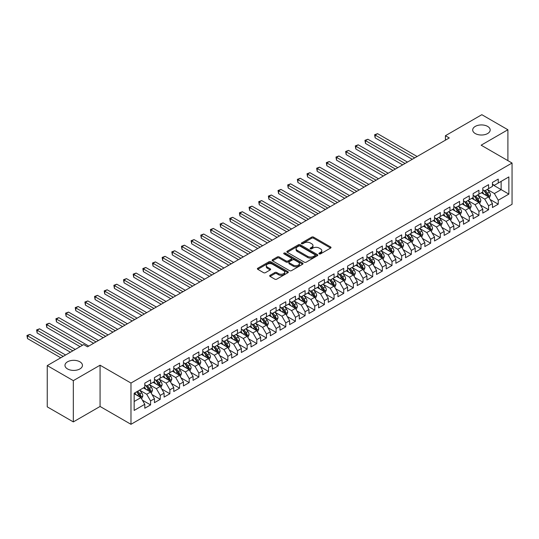 <?xml version="1.0" encoding="UTF-8"?>
<svg xmlns="http://www.w3.org/2000/svg" width="539" height="539" viewBox="0 0 539 539"><rect width="100%" height="100%" fill="white"/><g stroke="black" fill="none" stroke-linecap="round" stroke-linejoin="round"><path stroke-width="0.81" d="M319.223 253.876A0.937 0.539 0 0 0 320.55 253.876L330.623 248.061A1.341 0.775 0 0 0 331.013 247.516A1.341 0.775 0 0 0 330.623 246.97L313.557 237.12A1.341 0.775 0 0 0 311.663 237.12L301.591 242.934A0.937 0.539 0 0 0 301.314 243.311A0.937 0.539 0 0 0 301.591 243.695A0.937 0.539 0 0 0 302.918 243.695L304.225 242.948A4.292 2.479 0 0 1 310.289 242.948L311.71 243.763A4.292 2.479 0 0 1 312.97 245.514A4.292 2.479 0 0 1 311.71 247.266L310.41 248.021A0.937 0.539 0 0 0 310.134 248.405A0.937 0.539 0 0 0 310.41 248.789A0.937 0.539 0 0 0 311.737 248.789L313.038 248.034A4.292 2.479 0 0 1 319.101 248.034L320.523 248.856A4.292 2.479 0 0 1 321.783 250.608A4.292 2.479 0 0 1 320.523 252.36L319.223 253.108A0.937 0.539 0 0 0 318.947 253.492A0.937 0.539 0 0 0 319.223 253.876L319.223 253.108M79.893 361.804A8.739 5.046 0 0 0 70.366 360.706A8.739 5.046 0 0 0 64.97 365.368A8.739 5.046 0 0 0 67.53 368.939A8.739 5.046 0 0 0 77.057 370.03A8.739 5.046 0 0 0 82.454 365.368A8.739 5.046 0 0 0 79.893 361.804M487.62 126.402A8.739 5.046 0 0 0 478.093 125.311A8.739 5.046 0 0 0 472.696 129.973A8.739 5.046 0 0 0 475.257 133.537A8.739 5.046 0 0 0 484.783 134.635A8.739 5.046 0 0 0 490.18 129.973A8.739 5.046 0 0 0 487.62 126.402M270.052 275.314A1.341 0.775 0 0 0 269.655 275.86A1.341 0.775 0 0 0 270.052 276.413L274.836 279.175A1.341 0.775 0 0 0 276.729 279.175L287.92 272.714A1.341 0.775 0 0 0 288.311 272.168A1.341 0.775 0 0 0 287.92 271.622L270.854 261.772A1.341 0.775 0 0 0 268.961 261.772L257.777 268.227A1.341 0.775 0 0 0 257.379 268.779A1.341 0.775 0 0 0 257.777 269.325L263.558 272.66A1.341 0.775 0 0 0 265.451 272.66L270.241 269.898A1.341 0.775 0 0 0 270.632 269.352A1.341 0.775 0 0 0 270.241 268.806L267.371 267.149A3.584 2.068 0 0 1 266.32 265.687A3.584 2.068 0 0 1 268.537 263.773A3.584 2.068 0 0 1 272.444 264.218L283.676 270.706A3.584 2.068 0 0 1 284.727 272.168A3.584 2.068 0 0 1 282.51 274.082A3.584 2.068 0 0 1 278.602 273.63L276.729 272.552A1.341 0.775 0 0 0 274.836 272.552L270.052 275.314L270.052 276.413M73.324 380.649L73.324 421.909L100.072 406.46L100.072 365.206L73.324 380.649L47.25 365.597L83.66 344.576L87.52 346.806L449.277 137.944L445.416 135.713L445.416 140.174M100.072 365.206L130.977 383.047L512.05 163.034L512.05 204.294L130.977 424.308L130.977 383.047M507.9 160.635L507.9 129.751L481.145 145.193L512.05 163.034M507.9 129.751L481.826 114.692L445.416 135.713M304.319 262.156A1.341 0.775 0 0 0 306.213 262.156L317.397 255.695A1.341 0.775 0 0 0 317.788 255.149A1.341 0.775 0 0 0 317.397 254.603L300.338 244.753A1.341 0.775 0 0 0 298.438 244.753L287.253 251.208A1.341 0.775 0 0 0 286.863 251.753A1.341 0.775 0 0 0 287.253 252.306L304.319 262.156M284.356 254.078A0.937 0.539 0 0 1 285.313 254.213L302.642 264.218L291.471 270.666A1.341 0.775 0 0 1 289.578 270.666L272.512 260.815L272.512 259.717A1.341 0.775 0 0 0 272.121 260.263A1.341 0.775 0 0 0 272.512 260.815M272.512 259.717L277.302 256.955A1.341 0.775 0 0 1 279.195 256.955L286.115 260.95A1.341 0.775 0 0 0 288.015 260.95L291.188 259.118A1.341 0.775 0 0 0 291.579 258.572A1.341 0.775 0 0 0 291.188 258.019L283.986 253.862A0.937 0.539 0 0 1 283.709 253.478A0.937 0.539 0 0 1 284.289 252.98A0.937 0.539 0 0 1 285.313 253.094L302.655 263.113A1.341 0.775 0 0 1 303.053 263.659A1.341 0.775 0 0 1 302.655 264.204L302.655 263.113M492.444 184.614L501.135 189.634L501.135 181.38L508.863 176.92L498.238 183.051L498.238 179.089L492.444 182.438L492.444 186.4L488.583 188.63L488.583 184.668L482.789 188.017L482.789 191.972L478.928 194.202L478.928 190.247L473.134 193.589L473.134 197.55L469.267 199.78L469.267 195.819L463.473 199.167L463.473 203.122L459.612 205.352L459.612 201.397L453.818 204.739L453.818 208.701L449.957 210.931L449.957 206.969L444.163 210.318L444.163 214.273L440.296 216.503L440.296 212.548L434.501 215.89L434.501 219.851L430.641 222.081L430.641 218.12L424.847 221.468L424.847 225.423L420.986 227.653L420.986 223.698L415.192 227.04L415.192 231.002L411.324 233.232L411.324 229.27L405.53 232.619L405.53 236.574L401.67 238.804L401.67 234.849L395.875 238.191L395.875 242.152L392.008 244.383L392.008 240.421L386.214 243.769L386.214 247.724L382.353 249.955L382.353 246L376.559 249.341L376.559 253.303L372.698 255.533L372.698 251.572L366.904 254.92L366.904 258.882L363.037 261.112L363.037 257.15L357.242 260.499L357.242 264.454L353.382 266.684L353.382 262.729L347.588 266.071L347.588 270.032L343.727 272.262L343.727 268.301L337.933 271.649L337.933 275.604L334.065 277.834L334.065 273.879L328.271 277.221L328.271 281.183L324.411 283.413L324.411 279.451L318.616 282.8L318.616 286.755L314.756 288.985L314.756 285.03L308.962 288.372L308.962 292.333L305.094 294.563L305.094 290.602L299.3 293.95L299.3 297.905L295.439 300.135L295.439 296.18L289.645 299.522L289.645 303.484L285.785 305.714L285.785 301.752L279.99 305.101L279.99 309.056L276.123 311.286L276.123 307.331L270.329 310.673L270.329 314.635L266.468 316.865L266.468 312.903L260.674 316.252L260.674 320.206L256.813 322.437L256.813 318.482L251.019 321.823L251.019 325.785L247.152 328.015L247.152 324.054L241.357 327.402L241.357 331.364L237.497 333.594L237.497 329.632L231.703 332.974L231.703 336.936L227.842 339.166L227.842 335.204L222.048 338.553L222.048 342.514L218.18 344.744L218.18 340.783L212.386 344.131L212.386 348.086L208.526 350.316L208.526 346.361L202.731 349.703L202.731 353.665L198.864 355.895L198.864 351.933L193.07 355.282L193.07 359.237L189.209 361.467L189.209 357.512L183.415 360.854L183.415 364.815L179.554 367.046L179.554 363.084L173.76 366.432L173.76 370.387L169.893 372.617L169.893 368.663L164.099 372.004L164.099 375.966L160.238 378.196L160.238 374.234L154.444 377.583L154.444 381.538L150.583 383.768L150.583 379.813L144.789 383.155L144.789 387.117L134.164 393.248L134.164 410.422L144.789 404.29L140.922 397.6L134.164 393.692M508.863 176.92L508.863 194.094L498.238 200.225L494.378 193.535L487.377 189.492M490.079 199.47L498.238 204.18L498.238 200.225M498.238 204.18L492.444 207.528L492.444 203.567L488.583 205.797L484.723 199.107L477.716 195.064M480.424 205.049L488.583 209.759L488.583 205.797M488.583 209.759L482.789 213.1L482.789 209.145L478.928 211.376L475.061 204.685L468.061 200.643M470.763 210.621L478.928 215.337L478.928 211.376M478.928 215.337L473.134 218.679L473.134 214.717L469.267 216.947L465.406 210.257L458.406 206.215M461.108 216.2L469.267 220.909L469.267 216.947M469.267 220.909L463.473 224.258L463.473 220.296L459.612 222.526L455.751 215.836L448.744 211.793M451.453 221.772L459.612 226.488L459.612 222.526M459.612 226.488L453.818 229.83L453.818 225.875L449.957 228.105L446.09 221.414L439.09 217.372M441.791 227.35L449.957 232.06L449.957 228.105M449.957 232.06L444.163 235.408L444.163 231.447L440.296 233.677L436.435 226.986L429.435 222.944M432.137 232.922L440.296 237.638L440.296 233.677M440.296 237.638L434.501 240.98L434.501 237.025L430.641 239.255L426.78 232.565L419.773 228.523M422.482 238.501L430.641 243.21L430.641 239.255M430.641 243.21L424.847 246.559L424.847 242.597L420.986 244.827L417.119 238.137L410.118 234.094M412.82 244.073L420.986 248.789L420.986 244.827M420.986 248.789L415.192 252.131L415.192 248.176L411.324 250.406L407.464 243.716L400.464 239.673M403.165 249.651L411.324 254.361L411.324 250.406M411.324 254.361L405.53 257.709L405.53 253.748L401.67 255.978L397.802 249.287L390.802 245.245M393.51 255.23L401.67 259.939L401.67 255.978M401.67 259.939L395.875 263.281L395.875 259.326L392.008 261.556L388.147 254.866L381.147 250.824M383.849 260.802L392.008 265.511L392.008 261.556M392.008 265.511L386.214 268.86L386.214 264.898L382.353 267.128L378.493 260.438L371.492 256.396M374.194 266.381L382.353 271.09L382.353 267.128M382.353 271.09L376.559 274.432L376.559 270.477L372.698 272.707L368.831 266.017L361.831 261.974M364.539 271.952L372.698 276.662L372.698 272.707M372.698 276.662L366.904 280.01L366.904 276.049L363.037 278.279L359.176 271.589L352.176 267.546M354.878 277.531L363.037 282.241L363.037 278.279M363.037 282.241L357.242 285.582L357.242 281.627L353.382 283.858L349.521 277.167L342.521 273.125M345.223 283.103L353.382 287.813L353.382 283.858M353.382 287.813L347.588 291.161L347.588 287.199L343.727 289.43L339.86 282.739L332.859 278.697M335.568 288.682L343.727 293.391L343.727 289.43M343.727 293.391L337.933 296.74L337.933 292.778L334.065 295.008L330.205 288.318L323.205 284.275M325.906 294.254L334.065 298.97L334.065 295.008M334.065 298.97L328.271 302.312L328.271 298.357L324.411 300.587L320.55 293.89L313.543 289.854M316.252 299.832L324.411 304.542L324.411 300.587M324.411 304.542L318.616 307.89L318.616 303.929L314.756 306.159L310.888 299.468L303.888 295.426M306.597 305.404L314.756 310.12L314.756 306.159M314.756 310.12L308.962 313.462L308.962 309.507L305.094 311.737L301.234 305.047L294.233 301.005M296.935 310.983L305.094 315.692L305.094 311.737M305.094 315.692L299.3 319.041L299.3 315.079L295.439 317.309L291.579 310.619L284.572 306.576M287.28 316.555L295.439 321.271L295.439 317.309M295.439 321.271L289.645 324.613L289.645 320.658L285.785 322.888L281.917 316.198L274.917 312.155M277.619 322.133L285.785 326.843L285.785 322.888M285.785 326.843L279.99 330.191L279.99 326.23L276.123 328.46L272.262 321.77L265.262 317.727M267.964 327.712L276.123 332.422L276.123 328.46M276.123 332.422L270.329 335.763L270.329 331.808L266.468 334.039L262.608 327.348L255.601 323.306M258.309 333.284L266.468 337.993L266.468 334.039M266.468 337.993L260.674 341.342L260.674 337.38L256.813 339.61L252.946 332.92L245.946 328.878M248.647 338.863L256.813 343.572L256.813 339.61M256.813 343.572L251.019 346.914L251.019 342.959L247.152 345.189L243.291 338.499L236.291 334.456M238.993 344.434L247.152 349.144L247.152 345.189M247.152 349.144L241.357 352.493L241.357 348.531L237.497 350.761L233.636 344.071L226.629 340.028M229.338 350.013L237.497 354.723L237.497 350.761M237.497 354.723L231.703 358.064L231.703 354.11L227.842 356.34L223.975 349.649L216.974 345.607M219.676 355.585L227.842 360.295L227.842 356.34M227.842 360.295L222.048 363.643L222.048 359.681L218.18 361.912L214.32 355.221L207.32 351.179M210.021 361.164L218.18 365.873L218.18 361.912M218.18 365.873L212.386 369.222L212.386 365.26L208.526 367.49L204.658 360.8L197.658 356.757M200.367 366.736L208.526 371.452L208.526 367.49M208.526 371.452L202.731 374.794L202.731 370.832L198.864 373.069L195.003 366.372L188.003 362.329M190.705 372.314L198.864 377.024L198.864 373.069M198.864 377.024L193.07 380.372L193.07 376.411L189.209 378.641L185.349 371.95L178.348 367.908M181.05 377.886L189.209 382.602L189.209 378.641M189.209 382.602L183.415 385.944L183.415 381.989L179.554 384.219L175.687 377.529L168.687 373.487M171.395 383.465L179.554 388.174L179.554 384.219M179.554 388.174L173.76 391.523L173.76 387.561L169.893 389.791L166.032 383.101L159.032 379.058M161.734 389.037L169.893 393.753L169.893 389.791M169.893 393.753L164.099 397.095L164.099 393.14L160.238 395.37L156.377 388.68L149.377 384.637M152.079 394.615L160.238 399.325L160.238 395.37M160.238 399.325L154.444 402.673L154.444 398.712L150.583 400.942L146.716 394.252L139.716 390.209M142.424 400.187L150.583 404.904L150.583 400.942M150.583 404.904L144.789 408.245L144.789 404.29M144.789 384.886L146.716 385.998L150.583 383.768M134.164 401.501L140.922 397.6M154.444 379.308L156.377 380.426L160.238 378.196M146.716 394.252L150.583 392.021L143.435 387.898M154.444 398.712L150.583 392.021M164.099 373.736L166.032 374.848L169.893 372.617M156.377 388.68L160.238 386.45L153.089 382.319M164.099 393.14L160.238 386.45M173.76 368.157L175.687 369.276L179.554 367.046M166.032 383.101L169.893 380.871L162.751 376.748M173.76 387.561L169.893 380.871M183.415 362.585L185.349 363.697L189.209 361.467M175.687 377.529L179.554 375.299L172.406 371.169M183.415 381.989L179.554 375.299M193.07 357.007L195.003 358.125L198.864 355.895M185.349 371.95L189.209 369.72L182.061 365.597M193.07 376.411L189.209 369.72M202.731 351.435L204.658 352.546L208.526 350.316M195.003 366.372L198.864 364.142L191.722 360.018M202.731 370.832L198.864 364.142M212.386 345.856L214.32 346.975L218.18 344.744M204.658 360.8L208.526 358.57L201.377 354.446M212.386 365.26L208.526 358.57M222.048 340.284L223.975 341.396L227.842 339.166M214.32 355.221L218.18 352.991L211.032 348.868M222.048 359.681L218.18 352.991M231.703 334.706L233.636 335.824L237.497 333.594M223.975 349.649L227.842 347.419L220.694 343.289M231.703 354.11L227.842 347.419M241.357 329.127L243.291 330.245L247.152 328.015M233.636 344.071L237.497 341.841L230.348 337.717M241.357 348.531L237.497 341.841M251.019 323.555L252.946 324.667L256.813 322.437M243.291 338.499L247.152 336.269L240.01 332.139M251.019 342.959L247.152 336.269M260.674 317.976L262.608 319.095L266.468 316.865M252.946 332.92L256.813 330.69L249.665 326.567M260.674 337.38L256.813 330.69M270.329 312.404L272.262 313.516L276.123 311.286M262.608 327.348L266.468 325.118L259.32 320.988M270.329 331.808L266.468 325.118M279.99 306.826L281.917 307.944L285.785 305.714M272.262 321.77L276.123 319.539L268.981 315.416M279.99 326.23L276.123 319.539M289.645 301.254L291.579 302.366L295.439 300.135M281.917 316.198L285.785 313.967L278.636 309.837M289.645 320.658L285.785 313.967M299.3 295.675L301.234 296.794L305.094 294.563M291.579 310.619L295.439 308.389L288.291 304.265M299.3 315.079L295.439 308.389M308.962 290.103L310.888 291.215L314.756 288.985M301.234 305.047L305.094 302.817L297.952 298.687M308.962 309.507L305.094 302.817M318.616 284.525L320.55 285.643L324.411 283.413M310.888 299.468L314.756 297.238L307.607 293.115M318.616 303.929L314.756 297.238M328.271 278.953L330.205 280.064L334.065 277.834M320.55 293.89L324.411 291.66L317.262 287.536M328.271 298.357L324.411 291.66M337.933 273.374L339.86 274.492L343.727 272.262M330.205 288.318L334.065 286.088L326.924 281.964M337.933 292.778L334.065 286.088M347.588 267.802L349.521 268.914L353.382 266.684M339.86 282.739L343.727 280.509L336.579 276.386M347.588 287.199L343.727 280.509M357.242 262.224L359.176 263.342L363.037 261.112M349.521 277.167L353.382 274.937L346.233 270.807M357.242 281.627L353.382 274.937M366.904 256.652L368.831 257.763L372.698 255.533M359.176 271.589L363.037 269.359L355.895 265.235M366.904 276.049L363.037 269.359M376.559 251.073L378.493 252.185L382.353 249.955M368.831 266.017L372.698 263.787L365.55 259.657M376.559 270.477L372.698 263.787M386.214 245.494L388.147 246.613L392.008 244.383M378.493 260.438L382.353 258.208L375.205 254.085M386.214 264.898L382.353 258.208M395.875 239.922L397.802 241.034L401.67 238.804M388.147 254.866L392.008 252.636L384.866 248.506M395.875 259.326L392.008 252.636M405.53 234.344L407.464 235.462L411.324 233.232M397.802 249.287L401.67 247.057L394.521 242.934M405.53 253.748L401.67 247.057M415.192 228.772L417.119 229.883L420.986 227.653M407.464 243.716L411.324 241.485L404.176 237.355M415.192 248.176L411.324 241.485M424.847 223.193L426.78 224.312L430.641 222.081M417.119 238.137L420.986 235.907L413.837 231.783M424.847 242.597L420.986 235.907M434.501 217.621L436.435 218.733L440.296 216.503M426.78 232.565L430.641 230.335L423.492 226.205M434.501 237.025L430.641 230.335M444.163 212.043L446.09 213.161L449.957 210.931M436.435 226.986L440.296 224.756L433.154 220.633M444.163 231.447L440.296 224.756M453.818 206.471L455.751 207.582L459.612 205.352M446.09 221.414L449.957 219.178L442.809 215.054M453.818 225.875L449.957 219.178M463.473 200.892L465.406 202.01L469.267 199.78M455.751 215.836L459.612 213.606L452.464 209.482M463.473 220.296L459.612 213.606M473.134 195.32L475.061 196.432L478.928 194.202M465.406 210.257L469.267 208.027L462.125 203.904M473.134 214.717L469.267 208.027M482.789 189.741L484.723 190.86L488.583 188.63M475.061 204.685L478.928 202.455L471.78 198.325M482.789 209.145L478.928 202.455M492.444 184.17L494.378 185.281L498.238 183.051M484.723 199.107L488.583 196.876L481.435 192.753M492.444 203.567L488.583 196.876M47.25 365.597L47.25 406.851L73.324 421.909M100.072 406.46L130.977 424.308M494.378 193.535L501.135 189.634L508.863 194.094M319.6 254.01L320.523 253.471A4.292 2.479 0 0 0 321.783 251.72L321.783 250.608M312.97 245.514L312.97 246.633A4.292 2.479 0 0 1 311.71 248.385L310.781 248.917M330.623 246.97L330.623 248.061L313.557 238.231A1.341 0.775 0 0 0 311.663 238.231L301.968 243.83M317.383 255.708L300.338 245.865A1.341 0.775 0 0 0 298.438 245.865L287.274 252.313M315.025 255.533A0.937 0.539 0 0 0 315.302 255.149A0.937 0.539 0 0 0 315.025 254.765L300.055 246.121A0.937 0.539 0 0 0 298.727 246.121L297.353 246.909A4.292 2.479 0 0 0 296.093 248.661A4.292 2.479 0 0 0 297.353 250.413L307.587 256.328A4.292 2.479 0 0 0 313.651 256.328L315.025 255.533L315.025 256.645A0.937 0.539 0 0 0 315.302 256.261L315.302 255.149M296.093 248.661L296.093 249.779A4.292 2.479 0 0 0 297.353 251.531L297.353 250.413M315.025 256.645L313.651 257.44A4.292 2.479 0 0 1 307.587 257.44L297.353 251.531M272.532 260.822L277.302 258.073L277.302 256.955M291.579 258.572L291.579 259.683A1.341 0.775 0 0 1 291.188 260.229L288.015 262.069A1.341 0.775 0 0 1 286.115 262.069L279.195 258.073A1.341 0.775 0 0 0 277.302 258.073M293.297 265.094A3.584 2.068 0 0 0 297.205 265.545A3.584 2.068 0 0 0 299.421 263.632A3.584 2.068 0 0 0 298.37 262.17L294.409 259.886A1.341 0.775 0 0 0 292.515 259.886L289.342 261.718A1.341 0.775 0 0 0 288.944 262.264A1.341 0.775 0 0 0 289.342 262.81L293.297 265.094L293.297 266.212A3.584 2.068 0 0 0 297.205 266.657A3.584 2.068 0 0 0 299.421 264.75L299.421 263.632M288.944 262.264L288.944 263.376A1.341 0.775 0 0 0 289.342 263.928L289.342 262.81M293.297 266.212L289.342 263.928M284.727 272.168L284.727 273.286A3.584 2.068 0 0 1 282.51 275.2A3.584 2.068 0 0 1 278.602 274.749L276.729 273.671A1.341 0.775 0 0 0 274.836 273.671L270.066 276.419M266.32 265.687L266.32 266.798A3.584 2.068 0 0 0 267.371 268.26L267.371 267.149M270.221 269.911L267.371 268.26M287.9 272.727L270.854 262.884A1.341 0.775 0 0 0 268.961 262.884L257.79 269.332L257.777 268.227M489.297 198.116L490.497 195.192A3.618 2.089 -120 0 0 489.338 192.113L487.29 189.378M484.022 194.242L482.459 192.16M417.119 156.512L377.556 133.672L375.137 135.06L375.137 137.849L412.288 159.301M487.903 196.486L488.543 195.347A3.618 2.089 -120 0 0 487.505 193.171L485.45 190.435M484.285 190.604L486.818 193.986A1.846 1.065 60 0 1 487.148 194.545L488.543 195.347M483.645 190.24L486.346 193.845A3.618 2.089 60 0 1 487.384 196.021L487.458 196.23M375.137 137.849L374.612 134.757L414.707 157.907M374.612 134.757L377.556 133.672M479.643 203.695L480.835 200.771A3.618 2.089 -120 0 0 479.683 197.692L477.628 194.95M474.36 199.821L472.804 197.739M407.464 162.084L367.894 139.244L365.482 140.639L365.482 143.428L402.633 164.873M478.241 202.058L478.881 200.926A3.618 2.089 -120 0 0 477.85 198.75L475.796 196.007M474.623 196.183L477.156 199.565A1.846 1.065 60 0 1 477.493 200.124L478.881 200.926M473.99 195.812L476.692 199.417A3.618 2.089 60 0 1 477.722 201.593L477.797 201.802M365.482 143.428L364.95 140.329L405.045 163.479M364.95 140.329L367.894 139.244M469.981 209.267L471.18 206.343A3.618 2.089 -120 0 0 470.028 203.264L467.973 200.528M464.706 205.393L463.142 203.311M397.802 167.663L358.24 144.823L355.828 146.217L355.828 149L392.978 170.452M468.586 207.636L469.226 206.498A3.618 2.089 -120 0 0 468.189 204.321L466.141 201.586M464.968 201.754L467.502 205.137A1.846 1.065 60 0 1 467.839 205.696L469.226 206.498M464.328 201.391L467.03 204.995A3.618 2.089 60 0 1 468.068 207.171L468.142 207.38M355.828 149L355.295 145.907L395.39 169.057M355.295 145.907L358.24 144.823M460.326 214.845L461.525 211.921A3.618 2.089 -120 0 0 460.367 208.842L458.318 206.1M455.051 210.971L453.488 208.889M388.147 173.241L348.585 150.394L346.166 151.789L346.166 154.578L383.317 176.024M458.932 213.215L459.572 212.076A3.618 2.089 -120 0 0 458.534 209.9L456.479 207.158M455.314 207.333L457.847 210.715A1.846 1.065 60 0 1 458.177 211.275L459.572 212.076M454.673 206.963L457.375 210.567A3.618 2.089 60 0 1 458.413 212.743L458.487 212.952M346.166 154.578L345.64 151.486L385.735 174.629M345.64 151.486L348.585 150.394M450.671 220.417L451.864 217.5A3.618 2.089 -120 0 0 450.712 214.414L448.657 211.679M445.389 216.543L443.833 214.461M378.493 178.813L338.923 155.973L336.511 157.368L336.511 160.15L373.662 181.603M449.27 218.787L449.91 217.648A3.618 2.089 -120 0 0 448.879 215.472L446.824 212.737M445.652 212.905L448.185 216.287A1.846 1.065 60 0 1 448.522 216.846L449.91 217.648M445.019 212.541L447.72 216.146A3.618 2.089 60 0 1 448.751 218.322L448.825 218.531M336.511 160.15L335.979 157.058L376.074 180.208M335.979 157.058L338.923 155.973M441.01 225.996L442.209 223.072A3.618 2.089 -120 0 0 441.057 219.993L439.002 217.251M435.734 222.122L434.171 220.04M368.831 184.392L329.268 161.545L326.856 162.94L326.856 165.729L364.007 187.174M439.615 224.365L440.255 223.227A3.618 2.089 -120 0 0 439.218 221.051L437.169 218.308M435.997 218.484L438.53 221.866A1.846 1.065 60 0 1 438.867 222.425L440.255 223.227M435.357 218.113L438.059 221.718A3.618 2.089 60 0 1 439.096 223.894L439.17 224.103M326.856 165.729L326.324 162.637L366.419 185.787M326.324 162.637L329.268 161.545M431.355 231.568L432.554 228.651A3.618 2.089 -120 0 0 431.395 225.565L429.347 222.829M426.073 227.694L424.516 225.619M359.176 189.964L319.614 167.124L317.195 168.518L317.195 171.301L354.345 192.753M429.96 229.937L430.6 228.805A3.618 2.089 -120 0 0 429.563 226.623L427.508 223.887M426.342 224.056L428.876 227.438A1.846 1.065 60 0 1 429.206 227.997L430.6 228.805M425.702 223.692L428.404 227.296A3.618 2.089 60 0 1 429.442 229.473L429.509 229.681M317.195 171.301L316.662 168.208L356.764 191.358M316.662 168.208L319.614 167.124M421.7 237.147L422.893 234.222A3.618 2.089 -120 0 0 421.741 231.143L419.686 228.401M416.418 233.272L414.862 231.191M349.521 195.542L309.952 172.696L307.54 174.09L307.54 176.88L344.69 198.325M420.299 235.516L420.939 234.377A3.618 2.089 -120 0 0 419.908 232.201L417.853 229.466M416.681 229.634L419.214 233.016A1.846 1.065 60 0 1 419.551 233.576L420.939 234.377M416.047 229.264L418.749 232.868A3.618 2.089 60 0 1 419.78 235.044L419.854 235.253M307.54 176.88L307.008 173.787L347.103 196.937M307.008 173.787L309.952 172.696M412.039 242.718L413.238 239.801A3.618 2.089 -120 0 0 412.079 236.715L410.031 233.98M406.763 238.851L405.2 236.769M339.86 201.114L300.297 178.274L297.885 179.669L297.885 182.458L335.036 203.904M410.644 241.088L411.284 239.956A3.618 2.089 -120 0 0 410.246 237.78L408.198 235.038M407.026 235.206L409.559 238.588A1.846 1.065 60 0 1 409.896 239.154L411.284 239.956M406.386 234.842L409.088 238.447A3.618 2.089 60 0 1 410.125 240.623L410.199 240.832M297.885 182.458L297.353 179.359L337.448 202.509M297.353 179.359L300.297 178.274M402.384 248.297L403.583 245.373A3.618 2.089 -120 0 0 402.424 242.294L400.376 239.552M397.102 244.423L395.545 242.341M330.205 206.693L290.642 183.846L288.224 185.241L288.224 188.03L325.374 209.482M400.989 246.667L401.629 245.528A3.618 2.089 -120 0 0 400.592 243.352L398.537 240.616M397.371 240.785L399.904 244.167A1.846 1.065 60 0 1 400.234 244.726L401.629 245.528M396.731 240.414L399.433 244.019A3.618 2.089 60 0 1 400.47 246.195L400.538 246.411M288.224 188.03L287.691 184.938L327.793 208.088M287.691 184.938L290.642 183.846M392.729 253.869L393.921 250.952A3.618 2.089 -120 0 0 392.769 247.866L390.714 245.13M387.447 250.002L385.89 247.92M320.55 212.265L280.981 189.425L278.569 190.819L278.569 193.609L315.719 215.054M391.327 252.239L391.968 251.107A3.618 2.089 -120 0 0 390.93 248.93L388.882 246.188M387.709 246.357L390.243 249.739A1.846 1.065 60 0 1 390.58 250.305L391.968 251.107M387.076 245.993L389.771 249.597A3.618 2.089 60 0 1 390.809 251.774L390.883 251.982M278.569 193.609L278.036 190.51L318.131 213.66M278.036 190.51L280.981 189.425M383.067 259.448L384.267 256.524A3.618 2.089 -120 0 0 383.108 253.445L381.06 250.702M377.792 255.574L376.229 253.492M310.888 217.844L271.326 194.997L268.914 196.391L268.914 199.181L306.064 220.633M381.673 257.817L382.313 256.679A3.618 2.089 -120 0 0 381.275 254.502L379.227 251.767M378.055 251.935L380.588 255.318A1.846 1.065 60 0 1 380.925 255.877L382.313 256.679M377.415 251.565L380.116 255.169A3.618 2.089 60 0 1 381.154 257.352L381.228 257.561M268.914 199.181L268.382 196.088L308.476 219.238M268.382 196.088L271.326 194.997M373.412 265.026L374.612 262.102A3.618 2.089 -120 0 0 373.453 259.016L371.405 256.281M368.13 261.152L366.574 259.07M301.234 223.416L261.671 200.575L259.252 201.97L259.252 204.759L296.403 226.205M372.018 263.389L372.658 262.257A3.618 2.089 -120 0 0 371.62 260.081L369.565 257.339M368.393 257.514L370.933 260.896A1.846 1.065 60 0 1 371.263 261.455L372.658 262.257M367.76 257.143L370.461 260.748A3.618 2.089 60 0 1 371.499 262.924L371.566 263.133M259.252 204.759L258.72 201.66L298.822 224.81M258.72 201.66L261.671 200.575M363.751 270.598L364.95 267.674A3.618 2.089 -120 0 0 363.798 264.595L361.743 261.853M358.475 266.724L356.919 264.642M291.579 228.994L252.009 206.154L249.597 207.542L249.597 210.331L286.748 231.783M362.356 268.968L362.996 267.829A3.618 2.089 -120 0 0 361.959 265.653L359.911 262.917M358.738 263.086L361.271 266.468A1.846 1.065 60 0 1 361.608 267.027L362.996 267.829M358.105 262.722L360.8 266.32A3.618 2.089 60 0 1 361.837 268.503L361.912 268.712M249.597 210.331L249.065 207.239L289.16 230.389M249.065 207.239L252.009 206.154M354.096 276.177L355.295 273.253A3.618 2.089 -120 0 0 354.136 270.167L352.088 267.432M348.821 272.303L347.257 270.221M281.917 234.566L242.355 211.726L239.943 213.121L239.943 215.91L277.093 237.355M352.701 274.54L353.341 273.408A3.618 2.089 -120 0 0 352.304 271.232L350.256 268.489M349.083 268.665L351.617 272.047A1.846 1.065 60 0 1 351.954 272.606L353.341 273.408M348.443 268.294L351.145 271.899A3.618 2.089 60 0 1 352.183 274.075L352.257 274.284M239.943 215.91L239.41 212.811L279.505 235.961M239.41 212.811L242.355 211.726M344.441 281.749L345.634 278.825A3.618 2.089 -120 0 0 344.482 275.746L342.433 273.01M339.159 277.875L337.603 275.793M272.262 240.145L232.7 217.305L230.281 218.699L230.281 221.482L267.432 242.934M343.04 280.118L343.68 278.98A3.618 2.089 -120 0 0 342.649 276.803L340.594 274.068M339.422 274.236L341.955 277.619A1.846 1.065 60 0 1 342.292 278.178L343.68 278.98M338.788 273.873L341.49 277.477A3.618 2.089 60 0 1 342.521 279.653L342.595 279.862M230.281 221.482L229.749 218.389L269.85 241.539M229.749 218.389L232.7 217.305M334.78 287.327L335.979 284.403A3.618 2.089 -120 0 0 334.827 281.324L332.772 278.582M329.504 283.453L327.948 281.371M262.608 245.723L223.038 222.876L220.626 224.271L220.626 227.06L257.777 248.506M333.385 285.69L334.025 284.558A3.618 2.089 -120 0 0 332.987 282.382L330.939 279.64M329.767 279.815L332.3 283.197A1.846 1.065 60 0 1 332.637 283.757L334.025 284.558M329.134 279.445L331.829 283.049A3.618 2.089 60 0 1 332.866 285.225L332.94 285.434M220.626 227.06L220.094 223.968L260.189 247.111M220.094 223.968L223.038 222.876M325.125 292.899L326.324 289.982A3.618 2.089 -120 0 0 325.165 286.896L323.117 284.161M319.849 289.025L318.286 286.943M252.946 251.295L213.383 228.455L210.965 229.85L210.965 232.632L248.122 254.085M323.73 291.269L324.37 290.13A3.618 2.089 -120 0 0 323.333 287.954L321.284 285.219M320.112 285.387L322.645 288.769A1.846 1.065 60 0 1 322.982 289.328L324.37 290.13M319.472 285.023L322.174 288.628A3.618 2.089 60 0 1 323.211 290.804L323.285 291.013M210.965 232.632L210.439 229.54L250.534 252.69M210.439 229.54L213.383 228.455M315.47 298.478L316.662 295.554A3.618 2.089 -120 0 0 315.51 292.475L313.462 289.733M310.188 294.604L308.631 292.522M243.291 256.874L203.722 234.027L201.31 235.422L201.31 238.211L238.46 259.657M314.069 296.848L314.709 295.709A3.618 2.089 -120 0 0 313.678 293.533L311.623 290.791M310.451 290.966L312.984 294.348A1.846 1.065 60 0 1 313.321 294.907L314.709 295.709M309.817 290.595L312.519 294.2A3.618 2.089 60 0 1 313.55 296.376L313.624 296.585M201.31 238.211L200.777 235.119L240.872 258.269M200.777 235.119L203.722 234.027M305.808 304.05L307.008 301.133A3.618 2.089 -120 0 0 305.856 298.047L303.801 295.311M300.533 300.176L298.97 298.094M233.63 262.446L194.067 239.606L191.655 241L191.655 243.783L228.805 265.235M304.414 302.419L305.054 301.281A3.618 2.089 -120 0 0 304.016 299.105L301.968 296.369M300.796 296.538L303.329 299.92A1.846 1.065 60 0 1 303.666 300.479L305.054 301.281M300.162 296.174L302.857 299.778A3.618 2.089 60 0 1 303.895 301.955L303.969 302.163M191.655 243.783L191.123 240.69L231.218 263.841M191.123 240.69L194.067 239.606M296.154 309.629L297.353 306.704A3.618 2.089 -120 0 0 296.194 303.625L294.146 300.883M290.878 305.754L289.315 303.673M223.975 268.024L184.412 245.178L181.993 246.572L181.993 249.362L219.144 270.807M294.759 307.998L295.399 306.859A3.618 2.089 -120 0 0 294.361 304.683L292.306 301.941M291.141 302.116L293.674 305.498A1.846 1.065 60 0 1 294.004 306.058L295.399 306.859M290.501 301.746L293.203 305.35A3.618 2.089 60 0 1 294.24 307.526L294.314 307.735M181.993 249.362L181.468 246.269L221.563 269.419M181.468 246.269L184.412 245.178M286.499 315.2L287.691 312.283A3.618 2.089 -120 0 0 286.539 309.197L284.484 306.462M281.217 311.333L279.66 309.251M214.32 273.596L174.751 250.756L172.339 252.151L172.339 254.94L209.489 276.386M285.097 313.57L285.737 312.438A3.618 2.089 -120 0 0 284.707 310.255L282.652 307.52M281.479 307.688L284.013 311.07A1.846 1.065 60 0 1 284.349 311.63L285.737 312.438M280.846 307.324L283.548 310.929A3.618 2.089 60 0 1 284.579 313.105L284.653 313.314M172.339 254.94L171.806 251.841L211.901 274.991M171.806 251.841L174.751 250.756M276.837 320.779L278.036 317.855A3.618 2.089 -120 0 0 276.884 314.776L274.829 312.034M271.562 316.905L269.999 314.823M204.658 279.175L165.096 256.328L162.684 257.723L162.684 260.512L199.834 281.964M275.442 319.149L276.083 318.01A3.618 2.089 -120 0 0 275.045 315.834L272.997 313.098M271.824 313.267L274.358 316.649A1.846 1.065 60 0 1 274.695 317.208L276.083 318.01M271.184 312.896L273.886 316.501A3.618 2.089 60 0 1 274.924 318.677L274.998 318.893M162.684 260.512L162.151 257.42L202.246 280.57M162.151 257.42L165.096 256.328M267.182 326.351L268.382 323.434A3.618 2.089 -120 0 0 267.223 320.348L265.175 317.612M261.907 322.484L260.344 320.402M195.003 284.747L155.441 261.907L153.022 263.301L153.022 266.091L190.173 287.536M265.788 324.721L266.428 323.589A3.618 2.089 -120 0 0 265.39 321.412L263.335 318.67M262.17 318.839L264.703 322.221A1.846 1.065 60 0 1 265.033 322.787L266.428 323.589M261.53 318.475L264.231 322.079A3.618 2.089 60 0 1 265.269 324.256L265.343 324.465M153.022 266.091L152.497 262.992L192.591 286.142M152.497 262.992L155.441 261.907M257.527 331.93L258.72 329.006A3.618 2.089 -120 0 0 257.568 325.927L255.513 323.184M252.245 328.056L250.689 325.974M185.349 290.326L145.779 267.479L143.367 268.873L143.367 271.663L180.518 293.115M256.126 330.299L256.766 329.161A3.618 2.089 -120 0 0 255.735 326.984L253.68 324.249M252.508 324.417L255.041 327.8A1.846 1.065 60 0 1 255.378 328.359L256.766 329.161M251.875 324.047L254.576 327.651A3.618 2.089 60 0 1 255.607 329.828L255.681 330.043M143.367 271.663L142.835 268.57L182.93 291.72M142.835 268.57L145.779 267.479M247.866 337.502L249.065 334.584A3.618 2.089 -120 0 0 247.913 331.498L245.858 328.763M242.59 333.634L241.027 331.552M175.687 295.898L136.124 273.057L133.712 274.452L133.712 277.241L170.863 298.687M246.471 335.871L247.111 334.739A3.618 2.089 -120 0 0 246.074 332.563L244.026 329.821M242.853 329.989L245.386 333.378A1.846 1.065 60 0 1 245.723 333.937L247.111 334.739M242.213 329.625L244.915 333.23A3.618 2.089 60 0 1 245.952 335.406L246.027 335.615M133.712 277.241L133.18 274.142L173.275 297.292M133.18 274.142L136.124 273.057M238.211 343.08L239.41 340.156A3.618 2.089 -120 0 0 238.251 337.077L236.203 334.335M232.929 339.206L231.372 337.124M166.032 301.476L126.47 278.636L124.051 280.024L124.051 282.813L161.201 304.265M236.816 341.45L237.456 340.311A3.618 2.089 -120 0 0 236.419 338.135L234.364 335.399M233.198 335.568L235.732 338.95A1.846 1.065 60 0 1 236.062 339.509L237.456 340.311M232.558 335.197L235.26 338.802A3.618 2.089 60 0 1 236.298 340.985L236.365 341.194M124.051 282.813L123.519 279.721L163.62 302.871M123.519 279.721L126.47 278.636M228.556 348.659L229.749 345.735A3.618 2.089 -120 0 0 228.597 342.649L226.542 339.914M223.274 344.785L221.718 342.703M156.377 307.048L116.808 284.208L114.396 285.603L114.396 288.392L151.547 309.837M227.155 347.022L227.795 345.89A3.618 2.089 -120 0 0 226.764 343.714L224.709 340.971M223.537 341.147L226.07 344.529A1.846 1.065 60 0 1 226.407 345.088L227.795 345.89M222.903 340.776L225.605 344.381A3.618 2.089 60 0 1 226.636 346.557L226.71 346.766M114.396 288.392L113.864 285.293L153.959 308.443M113.864 285.293L116.808 284.208M218.895 354.231L220.094 351.307A3.618 2.089 -120 0 0 218.942 348.228L216.887 345.492M213.619 350.357L212.056 348.275M146.716 312.627L107.153 289.787L104.741 291.175L104.741 293.964L141.892 315.416M217.5 352.6L218.14 351.462A3.618 2.089 -120 0 0 217.102 349.285L215.054 346.55M213.882 346.718L216.415 350.101A1.846 1.065 60 0 1 216.752 350.66L218.14 351.462M213.242 346.355L215.944 349.959A3.618 2.089 60 0 1 216.981 352.135L217.055 352.344M104.741 293.964L104.209 290.871L144.304 314.021M104.209 290.871L107.153 289.787M209.24 359.809L210.439 356.885A3.618 2.089 -120 0 0 209.28 353.806L207.232 351.064M203.958 355.935L202.401 353.853M137.061 318.205L97.498 295.359L95.08 296.753L95.08 299.543L132.23 320.988M207.845 358.172L208.485 357.04A3.618 2.089 -120 0 0 207.448 354.864L205.393 352.122M204.227 352.297L206.76 355.679A1.846 1.065 60 0 1 207.091 356.239L208.485 357.04M203.587 351.927L206.289 355.531A3.618 2.089 60 0 1 207.326 357.707L207.394 357.916M95.08 299.543L94.547 296.45L134.649 319.593M94.547 296.45L97.498 295.359M199.585 365.381L200.777 362.457A3.618 2.089 -120 0 0 199.625 359.378L197.57 356.643M194.303 361.507L192.746 359.425M127.406 323.777L87.837 300.937L85.425 302.332L85.425 305.114L122.575 326.567M198.184 363.751L198.824 362.612A3.618 2.089 -120 0 0 197.786 360.436L195.738 357.701M194.566 357.869L197.099 361.251A1.846 1.065 60 0 1 197.436 361.81L198.824 362.612M193.932 357.505L196.627 361.11A3.618 2.089 60 0 1 197.665 363.286L197.739 363.495M85.425 305.114L84.892 302.022L124.987 325.172M84.892 302.022L87.837 300.937M189.923 370.96L191.123 368.036A3.618 2.089 -120 0 0 189.964 364.957L187.916 362.215M184.648 367.086L183.085 365.004M117.745 329.356L78.182 306.509L75.77 307.904L75.77 310.693L112.92 332.139M188.529 369.33L189.169 368.191A3.618 2.089 -120 0 0 188.131 366.015L186.083 363.273M184.911 363.448L187.444 366.83A1.846 1.065 60 0 1 187.781 367.389L189.169 368.191M184.271 363.077L186.972 366.682A3.618 2.089 60 0 1 188.01 368.858L188.084 369.067M75.77 310.693L75.238 307.601L115.333 330.744M75.238 307.601L78.182 306.509M180.269 376.532L181.468 373.615A3.618 2.089 -120 0 0 180.309 370.529L178.261 367.793M174.986 372.658L173.43 370.576M108.09 334.928L68.527 312.088L66.108 313.482L66.108 316.265L103.259 337.717M178.874 374.901L179.514 373.763A3.618 2.089 -120 0 0 178.476 371.587L176.421 368.851M175.249 369.02L177.789 372.402A1.846 1.065 60 0 1 178.119 372.961L179.514 373.763M174.616 368.656L177.318 372.26A3.618 2.089 60 0 1 178.355 374.437L178.422 374.645M66.108 316.265L65.576 313.172L105.678 336.323M65.576 313.172L68.527 312.088M170.614 382.111L171.806 379.186A3.618 2.089 -120 0 0 170.654 376.107L168.599 373.365M165.332 378.237L163.775 376.155M98.435 340.507L58.866 317.66L56.454 319.054L56.454 321.844L93.604 343.289M169.212 380.48L169.852 379.341A3.618 2.089 -120 0 0 168.815 377.165L166.767 374.423M165.594 374.598L168.128 377.98A1.846 1.065 60 0 1 168.464 378.54L169.852 379.341M164.961 374.228L167.656 377.832A3.618 2.089 60 0 1 168.694 380.008L168.768 380.217M56.454 321.844L55.921 318.751L96.016 341.901M55.921 318.751L58.866 317.66M160.952 387.682L162.151 384.765A3.618 2.089 -120 0 0 160.993 381.679L158.944 378.944M155.677 383.815L154.114 381.733M88.773 346.078L49.211 323.238L46.799 324.633L46.799 327.416L80.082 346.638M159.557 386.052L160.198 384.92A3.618 2.089 -120 0 0 159.16 382.737L157.112 380.002M155.939 380.17L158.473 383.552A1.846 1.065 60 0 1 158.81 384.112L160.198 384.92M155.299 379.806L158.001 383.411A3.618 2.089 60 0 1 159.039 385.587L159.113 385.796M46.799 327.416L46.266 324.323L82.501 345.243M46.266 324.323L49.211 323.238M151.297 393.261L152.49 390.337A3.618 2.089 -120 0 0 151.338 387.258L149.29 384.516M146.015 389.387L144.459 387.305M75.258 349.427L39.556 328.81L37.137 330.205L37.137 332.994L70.427 352.21M149.903 391.631L150.536 390.492A3.618 2.089 -120 0 0 149.505 388.316L147.45 385.58M146.278 385.749L148.818 389.131A1.846 1.065 60 0 1 149.148 389.69L150.536 390.492M145.645 385.378L148.346 388.983A3.618 2.089 60 0 1 149.377 391.159L149.451 391.368M37.137 332.994L36.605 329.902L72.839 350.822M36.605 329.902L39.556 328.81M141.636 398.833L142.835 395.916A3.618 2.089 -120 0 0 141.683 392.83L139.628 390.095M136.36 394.966L134.804 392.884M65.596 354.999L29.894 334.389L27.482 335.784L27.482 338.573L60.772 357.788M140.241 397.203L140.881 396.071A3.618 2.089 -120 0 0 139.844 393.894L137.795 391.152M136.886 391.678L139.156 394.703A1.846 1.065 60 0 1 139.493 395.269L140.881 396.071M136.637 391.819L138.685 394.561A3.618 2.089 60 0 1 139.722 396.738L139.796 396.947M27.482 338.573L26.95 335.474L63.184 356.394M26.95 335.474L29.894 334.389M320.523 253.471L320.523 252.36M310.41 248.789L310.41 248.021M311.71 248.385L311.71 247.266M301.591 243.695L301.591 242.934M311.663 238.231L311.663 237.12M313.557 238.231L313.557 237.12M287.253 252.306L287.253 251.208M298.438 245.865L298.438 244.753M300.338 245.865L300.338 244.753M317.397 255.695L317.397 254.603M307.587 257.44L307.587 256.328M313.651 257.44L313.651 256.328M279.195 258.073L279.195 256.955M286.115 262.069L286.115 260.95M288.015 262.069L288.015 260.95M291.188 260.229L291.188 259.118M285.313 254.213L285.313 253.094M274.836 273.671L274.836 272.552M276.729 273.671L276.729 272.552M278.602 274.749L278.602 273.63M270.241 269.898L270.241 268.806M268.961 262.884L268.961 261.772M270.854 262.884L270.854 261.772M287.92 272.714L287.92 271.622M488.132 196.614L490.47 195.266M487.505 193.171L489.338 192.113M484.837 194.714L486.346 193.845M478.47 202.192L480.815 200.838M477.85 198.75L479.683 197.692M475.176 200.292L476.692 199.417M468.815 207.771L471.153 206.417M468.189 204.321L470.028 203.264M465.521 205.864L467.03 204.995M459.161 213.343L461.499 211.989M458.534 209.9L460.367 208.842M455.859 211.443L457.375 210.567M449.499 218.922L451.844 217.567M448.879 215.472L450.712 214.414M446.204 217.015L447.72 216.146M439.844 224.493L442.182 223.139M439.218 221.051L441.057 219.993M436.55 222.594L438.059 221.718M430.189 230.072L432.527 228.718M429.563 226.623L431.395 225.565M426.888 228.165L428.404 227.296M420.528 235.644L422.872 234.297M419.908 232.201L421.741 231.143M417.233 233.744L418.749 232.868M410.873 241.223L413.211 239.868M410.246 237.78L412.079 236.715M407.578 239.316L409.088 238.447M401.211 246.795L403.556 245.447M400.592 243.352L402.424 242.294M397.917 244.895L399.433 244.019M391.557 252.373L393.901 251.019M390.93 248.93L392.769 247.866M388.262 250.467L389.771 249.597M381.902 257.945L384.24 256.598M381.275 254.502L383.108 253.445M378.607 256.045L380.116 255.169M372.24 263.524L374.585 262.17M371.62 260.081L373.453 259.016M368.945 261.624L370.461 260.748M362.585 269.096L364.93 267.748M361.959 265.653L363.798 264.595M359.291 267.196L360.8 266.32M352.93 274.674L355.268 273.32M352.304 271.232L354.136 270.167M349.636 272.774L351.145 271.899M343.269 280.253L345.614 278.899M342.649 276.803L344.482 275.746M339.974 278.346L341.49 277.477M333.614 285.825L335.959 284.471M332.987 282.382L334.827 281.324M330.319 283.925L331.829 283.049M323.959 291.404L326.297 290.049M323.333 287.954L325.165 286.896M320.665 289.497L322.174 288.628M314.298 296.976L316.642 295.621M313.678 293.533L315.51 292.475M311.003 295.076L312.519 294.2M304.643 302.554L306.987 301.2M304.016 299.105L305.856 298.047M301.348 300.647L302.857 299.778M294.988 308.126L297.326 306.779M294.361 304.683L296.194 303.625M291.693 306.226L293.203 305.35M285.326 313.705L287.671 312.351M284.707 310.255L286.539 309.197M282.032 311.798L283.548 310.929M275.672 319.277L278.009 317.929M275.045 315.834L276.884 314.776M272.377 317.377L273.886 316.501M266.017 324.855L268.355 323.501M265.39 321.412L267.223 320.348M262.715 322.949L264.231 322.079M256.355 330.427L258.7 329.08M255.735 326.984L257.568 325.927M253.06 328.527L254.576 327.651M246.7 336.006L249.038 334.652M246.074 332.563L247.913 331.498M243.406 334.106L244.915 333.23M237.045 341.578L239.383 340.23M236.419 338.135L238.251 337.077M233.744 339.678L235.26 338.802M227.384 347.156L229.729 345.802M226.764 343.714L228.597 342.649M224.089 345.256L225.605 344.381M217.729 352.728L220.067 351.381M217.102 349.285L218.942 348.228M214.434 350.828L215.944 349.959M208.067 358.307L210.412 356.953M207.448 354.864L209.28 353.806M204.773 356.407L206.289 355.531M198.413 363.886L200.757 362.531M197.786 360.436L199.625 359.378M195.118 361.979L196.627 361.11M188.758 369.458L191.096 368.103M188.131 366.015L189.964 364.957M185.463 367.558L186.972 366.682M179.096 375.036L181.441 373.682M178.476 371.587L180.309 370.529M175.802 373.129L177.318 372.26M169.441 380.608L171.786 379.254M168.815 377.165L170.654 376.107M166.147 378.708L167.656 377.832M159.787 386.187L162.124 384.833M159.16 382.737L160.993 381.679M156.492 384.28L158.001 383.411M150.125 391.759L152.47 390.411M149.505 388.316L151.338 387.258M146.83 389.859L148.346 388.983M140.47 397.337L142.815 395.983M139.844 393.894L141.683 392.83M137.175 395.431L138.685 394.561"/></g></svg>
